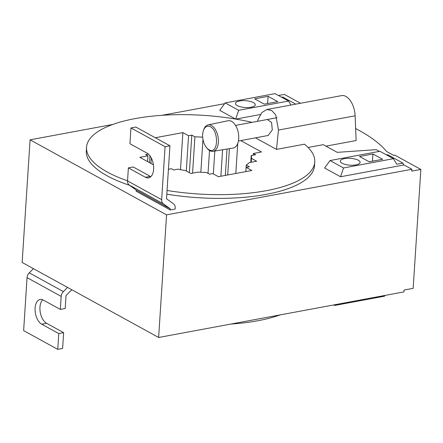 <?xml version="1.0" encoding="UTF-8"?>
<svg xmlns="http://www.w3.org/2000/svg" width="443" height="443" viewBox="0 0 443 443"><rect width="100%" height="100%" fill="white"/><g stroke="black" fill="none" stroke-linecap="round" stroke-linejoin="round"><path stroke-width="0.66" d="M252.056 122.34A114.344 39.405 3.7 0 0 135.082 118.608A114.344 39.405 3.7 0 0 86.546 147.275A114.344 39.405 3.7 0 0 127.54 180.805M167.055 190.468A114.344 39.405 3.7 0 0 266.215 190.7A114.344 39.405 3.7 0 0 314.751 162.033A114.344 39.405 3.7 0 0 304.491 144.185L276.493 149.391L255.484 137.839M240.737 140.581L261.464 151.971L253.363 153.477L255.633 154.729L251.203 155.554A50.973 17.565 3.7 0 1 251.513 157.946A50.973 17.565 3.7 0 1 251.469 158.395L256.63 161.235L249.276 162.603A50.973 17.565 3.7 0 1 246.247 165.062L249.354 166.773L246.114 167.371L251.801 170.5L218.421 176.702L212.734 173.573L209.495 174.177L206.383 172.465A50.973 17.565 3.7 0 1 198.198 172.094L190.844 173.462L185.678 170.621A50.973 17.565 3.7 0 1 178.075 169.137L173.639 169.962L171.369 168.711L168.423 169.259M153.422 164.807L139.833 157.337L147.94 155.831L145.664 154.579L148.366 154.081M155.283 137.734L182.876 132.607L188.563 135.735L191.802 135.132L194.914 136.843A50.973 17.565 3.7 0 1 202.689 137.186M86.546 147.275L86.302 150.991A114.344 39.405 3.7 0 0 129.577 185.29M166.812 194.184A114.344 39.405 3.7 0 0 265.977 194.416A114.344 39.405 3.7 0 0 314.513 165.748L314.751 162.033M325.954 146.146L356.133 140.542L355.125 115.811L278.453 130.059L276.493 149.391M308.112 147.48L323.257 144.667L337.239 152.353L376.201 149.651L379.363 151.384M257.505 121.327L258.297 118.973L261.868 112.539L266.819 109.521L271.703 110.484L275.767 114.953L278.453 130.059M268.12 135.492L272.29 129.993L271.587 122.445L267.334 119.499M227.708 174.974L229.408 148.654M235.809 173.468L237.753 143.466M253.252 155.172L253.363 153.477M250.766 162.326L251.203 155.554M251.469 158.395L251.22 162.243M246.247 165.062L245.821 171.607M245.843 171.607L246.114 167.371M147.563 161.59L147.94 155.831M149.518 162.659L149.961 155.836M150.941 163.445L151.29 157.99M180.484 169.663L182.876 132.607M186.287 170.954L188.563 135.735M189.377 172.654L191.802 135.132M192.567 173.141L194.914 136.843M202.96 139.346L200.834 172.261M208.027 173.374L209.506 150.509M213.338 173.911L214.816 151.046M222.602 149.773L220.891 176.242M225.321 175.417L227.026 149.042M112.777 124.461L30.08 139.822L166.562 214.855L411.896 169.27L411.774 171.125L420.85 169.442L394.796 155.116L393.539 155.299L386.612 151.489A194.903 67.164 3.7 0 0 386.047 150.814A194.903 67.164 3.7 0 0 384.347 148.926A194.903 67.164 3.7 0 0 355.646 128.581M278.47 95.505L284.367 94.414L300.47 103.263M266.819 109.521L341.597 95.627A17.853 9.929 79.5 0 1 355.125 115.811M280.114 314.912A114.344 39.405 -176.3 0 1 257.809 320.76A114.344 39.405 -176.3 0 1 230.864 324.06M30.08 139.822L22.15 262.455L158.633 337.483L403.966 291.898L404.088 290.043L413.158 288.354L420.85 169.442M224.612 103.679L162.022 115.307M166.562 214.855L158.633 337.483M411.896 169.27L403.423 164.613M235.676 119.078L238.666 110.313L225.182 102.898L219.739 110.357L235.576 119.062M235.754 119.095L260.379 114.516L235.754 119.095M403.562 165.045L340.529 176.757L403.562 165.045L402.942 163.102L387.631 154.685L386.495 154.895M393.412 158.694L379.922 151.279L330.046 160.549L324.603 168.002L340.529 176.757L343.53 167.963L393.412 158.694L396.773 164.248L402.942 163.102M170.273 209.982L175.135 209.079L175.206 207.961A5.953 4.502 118.8 0 0 173.573 203.88L166.518 198.769L169.946 145.791L165.084 146.699L161.656 199.671A5.953 4.502 118.8 0 0 163.29 203.752L170.345 208.869L170.273 209.982L136.156 191.226L136.228 190.108L129.173 184.997L163.29 203.752M281.632 97.244L282.767 97.034L295.708 104.149M225.182 102.898L275.059 93.634L288.543 101.043L290.957 105.035M238.666 110.313L288.543 101.043M251.054 107.239A9.934 3.422 3.7 0 0 255.268 104.753A9.934 3.422 3.7 0 0 250.029 101.353A9.934 3.422 3.7 0 0 239.663 100.982A9.934 3.422 3.7 0 0 235.449 103.468A9.934 3.422 3.7 0 0 240.687 106.868A9.934 3.422 3.7 0 0 251.054 107.239M268.098 96.33L254.647 98.833L264.31 104.144L277.761 101.646L268.098 96.33L267.578 103.535M333.723 304.95L334.642 305.454L334.426 304.817M330.046 160.549L343.53 167.963M334.642 305.454L384.518 296.184L385.089 295.409M344.527 158.627A9.934 3.422 3.7 0 0 340.313 161.119A9.934 3.422 3.7 0 0 345.551 164.514A9.934 3.422 3.7 0 0 355.917 164.89A9.934 3.422 3.7 0 0 360.131 162.398A9.934 3.422 3.7 0 0 354.893 158.998A9.934 3.422 3.7 0 0 344.527 158.627M372.962 153.981L359.511 156.479L369.174 161.789L382.625 159.292L372.962 153.981L372.441 161.186M129.173 184.997A5.953 4.502 118.8 0 1 127.534 180.91L128.376 167.886L145.437 177.266A12.891 7.171 79.5 0 0 148.577 177.864A12.891 7.171 79.5 0 0 153.61 166.596A12.891 7.171 79.5 0 0 146.998 153.112L129.937 143.731L130.962 127.938L135.824 127.036L169.946 145.791M150.858 176.635A12.891 7.171 79.5 0 1 150.299 176.364L133.238 166.983L128.376 167.886M130.962 127.938L165.084 146.699M136.228 190.108L170.345 208.869M57.751 349.366L58.775 333.573L41.714 324.198A12.891 7.171 79.5 0 1 35.102 310.709A12.891 7.171 79.5 0 1 40.141 299.446A12.891 7.171 79.5 0 1 43.276 300.044L60.337 309.419L61.178 296.395L27.056 277.639L23.634 330.611L57.751 349.366L62.613 348.464L63.637 332.671L46.576 323.29A12.891 7.171 79.5 0 1 40.219 312.044A12.891 7.171 79.5 0 1 42.716 299.767M27.056 277.639A5.953 4.502 -61.2 0 1 29.266 272.838L33.447 268.663M71.794 289.744L66.04 295.492L65.199 308.516L60.337 309.419M61.178 296.395A5.953 4.502 -61.2 0 1 63.388 291.599L29.266 272.838M67.569 287.418L63.388 291.599M58.775 333.573L63.637 332.671M209.716 150.083A12.221 6.8 79.5 0 1 206.654 147.801A12.221 6.8 79.5 0 1 203.437 130.48A12.221 6.8 79.5 0 1 209.644 126.477C218.731 129.057 218.809 154.131 209.716 150.083M203.437 130.48L203.78 129.517A13.456 7.487 79.5 0 1 208.11 124.887A13.456 7.487 79.5 0 1 210.613 125.103A13.456 7.487 79.5 0 1 218.31 138.919A13.456 7.487 79.5 0 1 213.022 151.345A13.456 7.487 79.5 0 1 210.691 151.096A13.456 7.487 79.5 0 1 207.324 148.582L206.654 147.801M208.11 124.887L228.117 120.734A13.883 7.725 79.5 0 1 230.703 120.956A13.883 7.725 79.5 0 1 238.65 135.209A13.883 7.725 79.5 0 1 233.19 148.034L213.022 151.345M127.534 180.91L161.656 199.671M145.437 177.266L150.299 176.364M41.714 324.198L46.576 323.29M277.03 117.7L235.526 125.408M268.181 135.48L238.428 141.007"/></g></svg>
